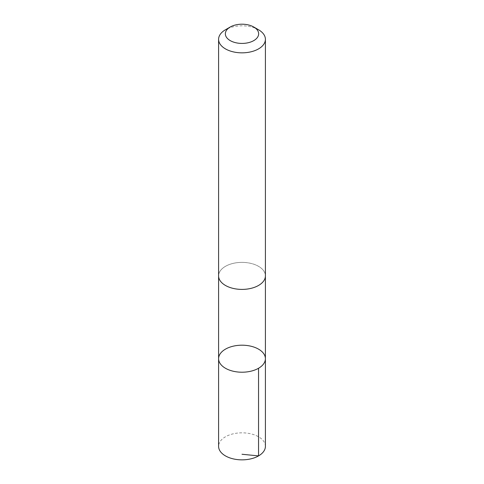 <?xml version="1.0" encoding="UTF-8"?>
<svg xmlns="http://www.w3.org/2000/svg" width="484" height="484" viewBox="0 0 484 484"><rect width="100%" height="100%" fill="white"/><g stroke="black" fill="none" stroke-linecap="round" stroke-linejoin="round"><path stroke-width="0.36" stroke-dasharray="2.42 1.81" d="M265.407 446.345A23.407 13.516 0 0 0 244.124 432.884A23.407 13.516 0 0 0 218.593 446.345M244.124 262.437A23.401 13.51 0 0 0 218.599 275.886A23.401 13.51 0 0 0 239.876 289.341A23.401 13.51 0 0 0 265.401 275.886A23.401 13.51 0 0 0 244.124 262.437M218.599 358.704A23.401 13.51 180 0 1 244.124 345.249A23.401 13.51 180 0 1 265.401 358.704M265.401 276.237L265.401 275.886A23.407 13.516 0 0 0 242 262.376A23.407 13.516 0 0 0 218.593 275.886L218.599 276.237M258.553 29.772A23.407 13.516 0 0 0 225.447 29.772"/><path stroke-width="0.73" d="M244.124 345.249A23.401 13.51 180 0 1 265.401 358.704A23.401 13.51 180 0 1 242 372.214A23.401 13.51 180 0 1 218.599 358.704A23.401 13.51 180 0 1 244.124 345.249M218.593 446.345A23.407 13.516 0 0 0 239.876 459.8A23.407 13.516 0 0 0 265.407 446.345L265.401 358.704A23.401 13.51 180 0 1 242 372.214A23.401 13.51 180 0 1 218.599 358.704L218.593 446.345M230.227 27.013L225.447 29.772A23.407 13.516 0 0 0 218.593 39.331L218.593 275.886A23.407 13.516 0 0 0 239.876 289.347A23.407 13.516 0 0 0 265.407 275.886L265.407 39.331A23.407 13.516 0 0 0 258.553 29.772L253.773 27.013A16.65 9.613 0 0 0 230.227 27.013A16.65 9.613 0 0 0 226.343 37.086A16.65 9.613 0 0 0 240.487 43.385A16.65 9.613 0 0 0 257.077 37.891A16.65 9.613 0 0 0 253.773 27.013M218.593 39.331A23.407 13.516 0 0 0 239.876 52.786A23.407 13.516 0 0 0 265.407 39.331M242 454.258L258.553 455.898L258.547 368.257M218.599 276.237L218.599 358.704M265.401 276.237L265.401 358.704"/></g></svg>
